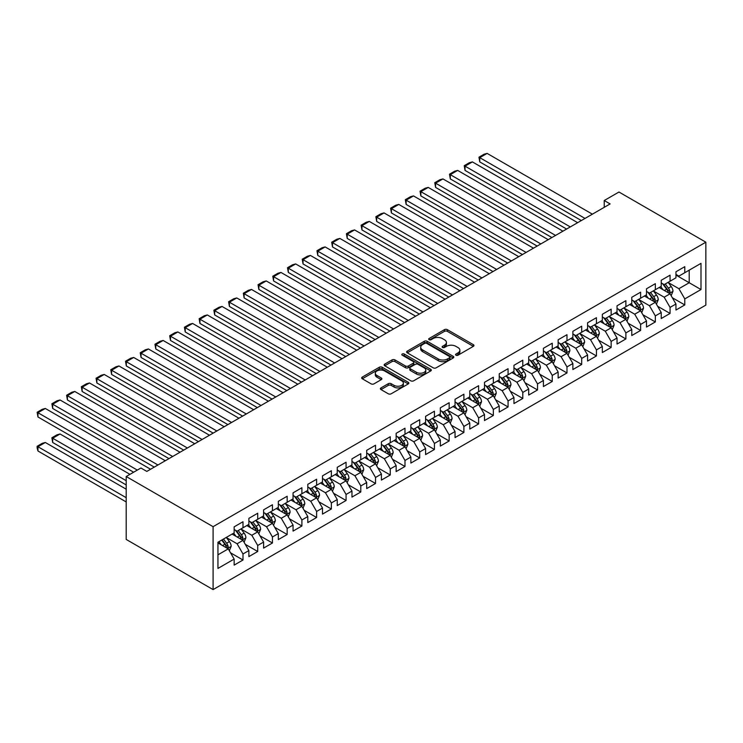 <?xml version="1.0" encoding="UTF-8"?>
<svg xmlns="http://www.w3.org/2000/svg" width="743" height="743" viewBox="0 0 743 743"><rect width="100%" height="100%" fill="white"/><g stroke="black" fill="none" stroke-linecap="round" stroke-linejoin="round"><path stroke-width="1.11" d="M455.979 355.21A1.43 0.827 0 0 0 458.004 355.21L473.356 346.34A2.043 1.18 0 0 0 473.96 345.504A2.043 1.18 0 0 0 473.356 344.668L447.342 329.651A2.043 1.18 0 0 0 444.453 329.651L429.092 338.52A1.43 0.827 0 0 0 428.674 339.105A1.43 0.827 0 0 0 429.092 339.681A1.43 0.827 0 0 0 431.116 339.681L433.104 338.539A6.538 3.78 0 0 1 442.354 338.539L444.518 339.792A6.538 3.78 0 0 1 446.441 342.458A6.538 3.78 0 0 1 444.518 345.133L442.531 346.275A1.43 0.827 0 0 0 442.113 346.86A1.43 0.827 0 0 0 442.531 347.445A1.43 0.827 0 0 0 444.555 347.445L446.543 346.303A6.538 3.78 0 0 1 455.793 346.303L457.967 347.548A6.538 3.78 0 0 1 459.88 350.222A6.538 3.78 0 0 1 457.967 352.888L455.979 354.039A1.43 0.827 0 0 0 455.561 354.625A1.43 0.827 0 0 0 455.979 355.21L455.979 354.039M380.992 387.902A2.043 1.18 0 0 0 380.388 388.738A2.043 1.18 0 0 0 380.992 389.573L388.292 393.79A2.043 1.18 0 0 0 391.18 393.79L408.241 383.936A2.043 1.18 0 0 0 408.836 383.1A2.043 1.18 0 0 0 408.241 382.274L382.218 367.246A2.043 1.18 0 0 0 379.329 367.246L362.268 377.091A2.043 1.18 0 0 0 361.674 377.927A2.043 1.18 0 0 0 362.268 378.763L371.091 383.852A2.043 1.18 0 0 0 373.98 383.852L381.28 379.636A2.043 1.18 0 0 0 381.874 378.809A2.043 1.18 0 0 0 381.28 377.973L376.905 375.447A5.47 3.158 0 0 1 375.308 373.218A5.47 3.158 0 0 1 378.679 370.293A5.47 3.158 0 0 1 384.642 370.98L401.768 380.871A5.47 3.158 0 0 1 403.375 383.1A5.47 3.158 0 0 1 399.994 386.016A5.47 3.158 0 0 1 394.041 385.338L391.18 383.685A2.043 1.18 0 0 0 388.292 383.685L380.992 387.902L380.992 389.573M126.199 476.514L213.092 526.676L213.092 589.598L126.199 539.437L126.199 476.514L140.929 468.006L146.817 471.415L610.124 203.926L604.235 200.526L604.235 207.325M604.235 200.526L618.965 192.019L705.85 242.19L213.092 526.676M433.243 367.831A2.043 1.18 0 0 0 436.141 367.831L453.193 357.987A2.043 1.18 0 0 0 453.797 357.151A2.043 1.18 0 0 0 453.193 356.315L427.179 341.288A2.043 1.18 0 0 0 424.281 341.288L407.229 351.142A2.043 1.18 0 0 0 406.625 351.978A2.043 1.18 0 0 0 407.229 352.804L433.243 367.831M402.808 355.516A1.43 0.827 0 0 1 404.266 355.721L404.266 354.021L430.717 369.29A2.043 1.18 0 0 1 431.311 370.125A2.043 1.18 0 0 1 430.717 370.961L413.656 380.806A2.043 1.18 0 0 1 410.768 380.806L384.753 365.788L384.753 364.116A2.043 1.18 0 0 0 384.15 364.952A2.043 1.18 0 0 0 384.753 365.788M384.753 364.116L392.053 359.9A2.043 1.18 0 0 1 394.942 359.9L405.492 365.993A2.043 1.18 0 0 0 408.381 365.993L413.229 363.197A2.043 1.18 0 0 0 413.823 362.361A2.043 1.18 0 0 0 413.229 361.525L402.242 355.191A1.43 0.827 0 0 1 401.824 354.606A1.43 0.827 0 0 1 402.706 353.835A1.43 0.827 0 0 1 404.266 354.021M213.092 589.598L705.85 305.104L705.85 242.19M675.954 275.086L689.207 282.739L689.207 270.155L700.993 263.356L684.795 272.709L684.795 266.672L675.954 271.771L675.954 277.808L670.065 281.216L670.065 275.179L661.224 280.278L661.224 286.315L655.335 289.714L655.335 283.677L646.503 288.776L646.503 294.813L640.615 298.222L640.615 292.185L631.773 297.284L631.773 303.32L625.885 306.72L625.885 300.683L617.043 305.782L617.043 311.819L611.155 315.218L611.155 309.181L602.322 314.289L602.322 320.326L596.434 323.725L596.434 317.688L587.592 322.787L587.592 328.824L581.704 332.223L581.704 326.186L572.872 331.294L572.872 337.331L566.974 340.731L566.974 334.694L558.142 339.792L558.142 345.829L552.253 349.229L552.253 343.192L543.412 348.3L543.412 354.337L537.523 357.736L537.523 351.699L528.691 356.798L528.691 362.835L522.793 366.234L522.793 360.197L513.961 365.305L513.961 371.342L508.073 374.741L508.073 368.704L499.231 373.803L499.231 379.84L493.343 383.239L493.343 377.203L484.51 382.311L484.51 388.348L478.613 391.747L478.613 385.71L469.78 390.809L469.78 396.846L463.892 400.245L463.892 394.208L455.05 399.307L455.05 405.344L449.162 408.752L449.162 402.715L440.33 407.814L440.33 413.851L434.432 417.25L434.432 411.213L425.6 416.312L425.6 422.349L419.711 425.758L419.711 419.721L410.87 424.82L410.87 430.856L404.981 434.256L404.981 428.219L396.149 433.318L396.149 439.354L390.251 442.763L390.251 436.726L381.419 441.825L381.419 447.862L375.531 451.261L375.531 445.224L366.689 450.323L366.689 456.36L360.801 459.759L360.801 453.722L351.968 458.83L351.968 464.867L346.071 468.266L346.071 462.23L337.238 467.328L337.238 473.365L331.35 476.765L331.35 470.728L322.508 475.836L322.508 481.873L316.62 485.272L316.62 479.235L307.788 484.334L307.788 490.371L301.89 493.77L301.89 487.733L293.058 492.841L293.058 498.878L287.169 502.277L287.169 496.24L278.328 501.339L278.328 507.376L272.44 510.775L272.44 504.738L263.607 509.847L263.607 515.883L257.71 519.283L257.71 513.246L248.877 518.345L248.877 524.382L242.989 527.781L242.989 521.744L234.147 526.852L234.147 532.889L217.95 542.241L217.95 568.423L234.147 559.07L228.259 548.873L217.95 542.919M700.993 263.356L700.993 289.547L684.795 298.9L678.898 288.693L668.226 282.526M672.35 297.748L684.795 304.936L684.795 298.9M684.795 304.936L675.954 310.035L675.954 303.998L670.065 307.398L664.177 297.2L653.496 291.033M657.62 306.255L670.065 313.435L670.065 307.398M670.065 313.435L661.224 318.543L661.224 312.506L655.335 315.905L649.447 305.698L638.766 299.531M642.89 314.753L655.335 321.942L655.335 315.905M655.335 321.942L646.503 327.041L646.503 321.004L640.615 324.403L634.717 314.205L624.046 308.039M628.169 323.261L640.615 330.44L640.615 324.403M640.615 330.44L631.773 335.539L631.773 329.502L625.885 332.91L619.996 322.703L609.316 316.537M613.439 331.759L625.885 338.947L625.885 332.91M625.885 338.947L617.043 344.046L617.043 338.009L611.155 341.409L605.266 331.211L594.586 325.044M598.709 340.266L611.155 347.445L611.155 341.409M611.155 347.445L602.322 352.544L602.322 346.507L596.434 349.916L590.536 339.709L579.865 333.542M583.989 348.764L596.434 355.953L596.434 349.916M596.434 355.953L587.592 361.052L587.592 355.015L581.704 358.414L575.816 348.216L565.135 342.049M569.259 357.272L581.704 364.451L581.704 358.414M581.704 364.451L572.872 369.55L572.872 363.513L566.974 366.921L561.086 356.714L550.405 350.547M554.529 365.77L566.974 372.958L566.974 366.921M566.974 372.958L558.142 378.057L558.142 372.02L552.253 375.419L546.356 365.212L535.684 359.055M539.808 374.268L552.253 381.456L552.253 375.419M552.253 381.456L543.412 386.555L543.412 380.518L537.523 383.927L531.635 373.72L520.954 367.553M525.078 382.775L537.523 389.964L537.523 383.927M537.523 389.964L528.691 395.062L528.691 389.026L522.793 392.425L516.905 382.218L506.224 376.06M510.348 391.273L522.793 398.462L522.793 392.425M522.793 398.462L513.961 403.56L513.961 397.524L508.073 400.923L502.175 390.725L491.504 384.558M495.627 399.78L508.073 406.96L508.073 400.923M508.073 406.96L499.231 412.068L499.231 406.031L493.343 409.43L487.454 399.223L476.774 393.066M480.897 408.279L493.343 415.467L493.343 409.43M493.343 415.467L484.51 420.566L484.51 414.529L478.613 417.928L472.724 407.731L462.044 401.564M466.167 416.786L478.613 423.965L478.613 417.928M478.613 423.965L469.78 429.073L469.78 423.036L463.892 426.436L457.994 416.229L447.323 410.071M451.447 425.284L463.892 432.472L463.892 426.436M463.892 432.472L455.05 437.571L455.05 431.534L449.162 434.934L443.274 424.736L432.593 418.569M436.717 433.791L449.162 440.971L449.162 434.934M449.162 440.971L440.33 446.079L440.33 440.042L434.432 443.441L428.544 433.234L417.863 427.076M421.987 442.289L434.432 449.478L434.432 443.441M434.432 449.478L425.6 454.577L425.6 448.54L419.711 451.939L413.814 441.741L403.143 435.574M407.266 450.797L419.711 457.976L419.711 451.939M419.711 457.976L410.87 463.084L410.87 457.047L404.981 460.446L399.093 450.239L388.413 444.073M392.536 459.295L404.981 466.483L404.981 460.446M404.981 466.483L396.149 471.582L396.149 465.545L390.251 468.944L384.363 458.747L373.683 452.58M377.806 467.802L390.251 474.981L390.251 468.944M390.251 474.981L381.419 480.089L381.419 474.053L375.531 477.452L369.633 467.245L358.962 461.078M363.086 476.3L375.531 483.489L375.531 477.452M375.531 483.489L366.689 488.588L366.689 482.551L360.801 485.95L354.913 475.752L344.232 469.585M348.356 484.808L360.801 491.987L360.801 485.95M360.801 491.987L351.968 497.086L351.968 491.049L346.071 494.457L340.183 484.25L329.502 478.083M333.626 493.306L346.071 500.494L346.071 494.457M346.071 500.494L337.238 505.593L337.238 499.556L331.35 502.955L325.453 492.758L314.781 486.591M318.905 501.813L331.35 508.992L331.35 502.955M331.35 508.992L322.508 514.091L322.508 508.054L316.62 511.463L310.732 501.256L300.051 495.089M304.175 510.311L316.62 517.5L316.62 511.463M316.62 517.5L307.788 522.598L307.788 516.561L301.89 519.961L296.002 509.754L285.321 503.596M289.454 518.809L301.89 525.998L301.89 519.961M301.89 525.998L293.058 531.096L293.058 525.06L287.169 528.468L281.272 518.261L270.601 512.094M274.724 527.316L287.169 534.505L287.169 528.468M287.169 534.505L278.328 539.604L278.328 533.567L272.44 536.966L266.551 526.759L255.871 520.602M259.994 535.814L272.44 543.003L272.44 536.966M272.44 543.003L263.607 548.102L263.607 542.065L257.71 545.464L251.821 535.266L241.15 529.1M245.274 544.322L257.71 551.501L257.71 545.464M257.71 551.501L248.877 556.609L248.877 550.572L242.989 553.972L237.091 543.765L226.42 537.607M230.544 552.82L242.989 560.008L242.989 553.972M242.989 560.008L234.147 565.107L234.147 559.07M234.147 529.48L237.091 531.18L242.989 527.781M217.95 554.817L228.259 548.873M248.877 520.982L251.821 522.682L257.71 519.283M237.091 543.765L242.989 540.365L232.085 534.078M248.877 550.572L242.989 540.365M263.607 512.475L266.551 514.184L272.44 510.775M251.821 535.266L257.71 531.867L246.815 525.57M263.607 542.065L257.71 531.867M278.328 503.977L281.272 505.677L287.169 502.277M266.551 526.759L272.44 523.36L261.545 517.072M278.328 533.567L272.44 523.36M293.058 495.47L296.002 497.178L301.89 493.77M281.272 518.261L287.169 514.862L276.266 508.565M293.058 525.06L287.169 514.862M307.788 486.971L310.732 488.671L316.62 485.272M296.002 509.754L301.89 506.355L290.996 500.067M307.788 516.561L301.89 506.355M322.508 478.473L325.453 480.173L331.35 476.765M310.732 501.256L316.62 497.856L305.726 491.56M322.508 508.054L316.62 497.856M337.238 469.966L340.183 471.666L346.071 468.266M325.453 492.758L331.35 489.349L320.447 483.061M337.238 499.556L331.35 489.349M351.968 461.468L354.913 463.168L360.801 459.759M340.183 484.25L346.071 480.851L335.177 474.554M351.968 491.049L346.071 480.851M366.689 452.961L369.633 454.66L375.531 451.261M354.913 475.752L360.801 472.344L349.907 466.056M366.689 482.551L360.801 472.344M381.419 444.463L384.363 446.162L390.251 442.763M369.633 467.245L375.531 463.846L364.627 457.549M381.419 474.053L375.531 463.846M396.149 435.955L399.093 437.655L404.981 434.256M384.363 458.747L390.251 455.338L379.357 449.051M396.149 465.545L390.251 455.338M410.87 427.457L413.814 429.157L419.711 425.758M399.093 450.239L404.981 446.84L394.087 440.553M410.87 457.047L404.981 446.84M425.6 418.95L428.544 420.649L434.432 417.25M413.814 441.741L419.711 438.342L408.808 432.045M425.6 448.54L419.711 438.342M440.33 410.452L443.274 412.151L449.162 408.752M428.544 433.234L434.432 429.835L423.538 423.547M440.33 440.042L434.432 429.835M455.05 401.944L457.994 403.644L463.892 400.245M443.274 424.736L449.162 421.337L438.268 415.04M455.05 431.534L449.162 421.337M469.78 393.446L472.724 395.146L478.613 391.747M457.994 416.229L463.892 412.829L452.989 406.542M469.78 423.036L463.892 412.829M484.51 384.939L487.454 386.639L493.343 383.239M472.724 407.731L478.613 404.331L467.719 398.034M484.51 414.529L478.613 404.331M499.231 376.441L502.175 378.141L508.073 374.741M487.454 399.223L493.343 395.824L482.448 389.536M499.231 406.031L493.343 395.824M513.961 367.934L516.905 369.633L522.793 366.234M502.175 390.725L508.073 387.326L497.169 381.029M513.961 397.524L508.073 387.326M528.691 359.436L531.635 361.135L537.523 357.736M516.905 382.218L522.793 378.819L511.899 372.531M528.691 389.026L522.793 378.819M543.412 350.928L546.356 352.637L552.253 349.229M531.635 373.72L537.523 370.32L526.629 364.024M543.412 380.518L537.523 370.32M558.142 342.43L561.086 344.13L566.974 340.731M546.356 365.212L552.253 361.813L541.35 355.526M558.142 372.02L552.253 361.813M572.872 333.932L575.816 335.632L581.704 332.223M561.086 356.714L566.974 353.315L556.08 347.018M572.872 363.513L566.974 353.315M587.592 325.425L590.536 327.124L596.434 323.725M575.816 348.216L581.704 344.808L570.8 338.52M587.592 355.015L581.704 344.808M602.322 316.927L605.266 318.626L611.155 315.218M590.536 339.709L596.434 336.31L585.53 330.013M602.322 346.507L596.434 336.31M617.043 308.419L619.996 310.119L625.885 306.72M605.266 331.211L611.155 327.802L600.26 321.515M617.043 338.009L611.155 327.802M631.773 299.921L634.717 301.621L640.615 298.222M619.996 322.703L625.885 319.304L614.981 313.007M631.773 329.502L625.885 319.304M646.503 291.414L649.447 293.113L655.335 289.714M634.717 314.205L640.615 310.797L629.711 304.509M646.503 321.004L640.615 310.797M661.224 282.916L664.177 284.615L670.065 281.216M649.447 305.698L655.335 302.299L644.441 296.011M661.224 312.506L655.335 302.299M675.954 274.408L678.898 276.108L684.795 272.709M664.177 297.2L670.065 293.801L659.162 287.504M675.954 303.998L670.065 293.801M678.898 288.693L689.207 282.739L700.993 289.547M456.546 355.414L457.967 354.597A6.538 3.78 0 0 0 459.88 351.922L459.88 350.222M446.441 342.458L446.441 344.158A6.538 3.78 0 0 1 444.518 346.832L443.107 347.65M473.337 346.359L447.342 331.35A2.043 1.18 0 0 0 444.453 331.35L429.658 339.885M453.193 356.315L453.193 357.987L427.179 342.987A2.043 1.18 0 0 0 424.281 342.987L407.257 352.823M449.58 357.736A1.43 0.827 0 0 0 449.998 357.151A1.43 0.827 0 0 0 449.58 356.566L426.742 343.377A1.43 0.827 0 0 0 424.717 343.377L422.618 344.585A6.538 3.78 0 0 0 420.705 347.26A6.538 3.78 0 0 0 422.618 349.925L438.231 358.943A6.538 3.78 0 0 0 447.481 358.943L449.58 357.736L449.58 359.436A1.43 0.827 0 0 0 449.998 358.85L449.998 357.151M420.705 347.26L420.705 348.959A6.538 3.78 0 0 0 422.618 351.634L422.618 349.925M449.58 359.436L447.481 360.643A6.538 3.78 0 0 1 438.231 360.643L422.618 351.634M384.772 365.797L392.053 361.6L392.053 359.9M413.823 362.361L413.823 364.061A2.043 1.18 0 0 1 413.229 364.897L408.381 367.692A2.043 1.18 0 0 1 405.492 367.692L394.942 361.6A2.043 1.18 0 0 0 392.053 361.6M404.266 355.721L430.689 370.98M416.442 372.317A5.47 3.158 0 0 0 422.405 373.005A5.47 3.158 0 0 0 425.776 370.088A5.47 3.158 0 0 0 424.179 367.85L418.142 364.367A2.043 1.18 0 0 0 415.253 364.367L410.405 367.163A2.043 1.18 0 0 0 409.811 367.999A2.043 1.18 0 0 0 410.405 368.834L416.442 372.317L416.442 374.017A5.47 3.158 0 0 0 422.405 374.704A5.47 3.158 0 0 0 425.776 371.788L425.776 370.088M409.811 367.999L409.811 369.698A2.043 1.18 0 0 0 410.405 370.534L410.405 368.834M416.442 374.017L410.405 370.534M403.375 383.1L403.375 384.8A5.47 3.158 0 0 1 399.994 387.725A5.47 3.158 0 0 1 394.041 387.038L391.18 385.385A2.043 1.18 0 0 0 388.292 385.385L381.02 389.583M375.308 373.218L375.308 374.918A5.47 3.158 0 0 0 376.905 377.147L376.905 375.447M381.252 379.654L376.905 377.147M408.241 382.274L408.241 383.936L382.218 368.946A2.043 1.18 0 0 0 379.329 368.946L362.296 378.781M671.152 295.686L672.982 291.228A5.517 3.186 -120 0 0 671.217 286.529L668.087 282.349M663.1 289.779L660.722 286.603M479.764 195.92L551.882 237.556L450.314 178.914L449.496 174.196L454.651 171.215L457.669 170.407L450.314 174.661L450.314 178.914M669.025 293.197L670 291.46A5.517 3.186 -120 0 0 668.421 288.145L665.291 283.965M663.508 284.225L667.372 289.389A2.814 1.625 60 0 1 667.883 290.244L670 291.46M662.533 283.668L666.657 289.166A5.517 3.186 60 0 1 668.236 292.482L668.347 292.807M585.02 218.423L479.764 157.655L479.764 161.909L581.332 220.55M592.375 214.17L487.129 153.402L479.764 157.655L478.956 157.191L484.111 154.21L487.129 153.402M479.764 161.909L478.956 157.191M656.431 304.184L658.252 299.726A5.517 3.186 -120 0 0 656.487 295.027L653.366 290.857M648.379 298.277L646.001 295.11M465.034 204.418L537.152 246.054L435.584 187.412L434.776 182.694L439.93 179.722L442.949 178.914L435.584 183.159L435.584 187.412M654.295 301.695L655.27 299.968A5.517 3.186 -120 0 0 653.691 296.643L650.562 292.473M648.778 292.733L652.642 297.887A2.814 1.625 60 0 1 653.153 298.742L655.27 299.968M647.812 292.166L651.927 297.664A5.517 3.186 60 0 1 653.506 300.989L653.617 301.305M641.701 312.692L643.522 308.234A5.517 3.186 -120 0 0 641.766 303.534L638.636 299.355M633.649 306.785L631.271 303.608M450.314 212.925L522.431 254.561L420.854 195.92L420.046 191.192L425.2 188.22L428.219 187.412L420.854 191.666L420.854 195.92M639.574 310.202L640.55 308.466A5.517 3.186 -120 0 0 638.971 305.15L635.841 300.971M634.048 301.231L637.912 306.395A2.814 1.625 60 0 1 638.423 307.249L640.55 308.466M633.082 300.674L637.197 306.172A5.517 3.186 60 0 1 638.776 309.487L638.887 309.812M570.29 226.921L465.034 166.153L465.034 170.407L566.612 229.048M577.655 222.677L472.399 161.909L465.034 166.153L464.226 165.689L469.381 162.717L472.399 161.909M465.034 170.407L464.226 165.689M555.56 235.429L449.496 174.196M562.925 231.175L457.669 170.407M626.971 321.19L628.801 316.732A5.517 3.186 -120 0 0 627.036 312.032L623.906 307.862M618.928 315.283L616.541 312.106M435.584 221.423L507.701 263.059L406.133 204.418L405.316 199.7L410.47 196.728L413.498 195.92L406.133 200.164L406.133 204.418M624.844 318.701L625.82 316.973A5.517 3.186 -120 0 0 624.241 313.648L621.111 309.478M619.328 309.738L623.191 314.893A2.814 1.625 60 0 1 623.702 315.747L625.82 316.973M618.352 309.172L622.476 314.67A5.517 3.186 60 0 1 624.055 317.995L624.166 318.31M612.251 329.697L614.071 325.239A5.517 3.186 -120 0 0 612.306 320.539L609.186 316.36M604.198 323.79L601.821 320.614M420.854 229.921L492.971 271.566L391.403 212.925L390.595 208.198L395.75 205.226L398.768 204.418L391.403 208.672L391.403 212.925M610.114 327.208L611.09 325.471A5.517 3.186 -120 0 0 609.511 322.156L606.381 317.976M604.598 318.236L608.461 323.4A2.814 1.625 60 0 1 608.972 324.245L611.09 325.471M603.632 317.679L607.746 323.177A5.517 3.186 60 0 1 609.325 326.493L609.436 326.809M540.839 243.927L434.776 182.694M548.204 239.673L442.949 178.914M526.109 252.434L420.046 191.192M533.474 248.181L428.219 187.412M597.521 338.195L599.341 333.737A5.517 3.186 -120 0 0 597.586 329.038L594.456 324.867M589.468 332.288L587.091 329.112M406.133 238.429L478.251 280.065L376.673 221.423L375.865 216.705L381.02 213.724L384.038 212.916L376.673 217.17L376.673 221.423M595.394 335.706L596.369 333.978A5.517 3.186 -120 0 0 594.79 330.654L591.66 326.483M589.868 326.744L593.731 331.898A2.814 1.625 60 0 1 594.242 332.753L596.369 333.978M588.902 326.177L593.016 331.675A5.517 3.186 60 0 1 594.595 335L594.706 335.316M511.379 260.932L405.316 199.7M518.744 256.679L413.498 195.92M582.791 346.702L584.62 342.244A5.517 3.186 -120 0 0 582.856 337.545L579.726 333.366M574.748 340.796L572.361 337.619M391.403 246.927L463.521 288.563L361.952 229.921L361.135 225.203L366.29 222.231L369.317 221.423L361.952 225.677L361.952 229.921M580.664 344.213L581.639 342.477A5.517 3.186 -120 0 0 580.06 339.161L576.93 334.982M575.147 335.242L579.011 340.396A2.814 1.625 60 0 1 579.521 341.251L581.639 342.477M574.172 334.684L578.295 340.183A5.517 3.186 60 0 1 579.874 343.498L579.986 343.814M496.658 269.44L390.595 208.198M504.023 265.186L398.768 204.418M568.07 355.2L569.89 350.742A5.517 3.186 -120 0 0 568.126 346.043L565.005 341.873M560.018 349.294L557.64 346.117M376.673 255.434L448.791 297.07L347.222 238.429L346.414 233.711L351.569 230.729L354.587 229.921L347.222 234.175L347.222 238.429M565.934 352.711L566.909 350.984A5.517 3.186 -120 0 0 565.33 347.659L562.2 343.489M560.417 343.749L564.281 348.904A2.814 1.625 60 0 1 564.791 349.758L566.909 350.984M559.451 343.182L563.565 348.681A5.517 3.186 60 0 1 565.144 351.996L565.256 352.321M481.928 277.938L375.865 216.705M489.293 273.684L384.038 212.916M553.34 363.708L555.16 359.25A5.517 3.186 -120 0 0 553.405 354.55L550.275 350.371M545.288 357.801L542.91 354.625M361.952 263.932L434.07 305.568L332.493 246.927L331.684 242.209L336.839 239.237L339.857 238.429L332.493 242.682L332.493 246.927M551.213 361.219L552.188 359.482A5.517 3.186 -120 0 0 550.609 356.166L547.48 351.987M545.687 352.247L549.551 357.402A2.814 1.625 60 0 1 550.061 358.256L552.188 359.482M544.721 351.69L548.836 357.188A5.517 3.186 60 0 1 550.414 360.504L550.526 360.819M467.198 286.445L361.135 225.203M474.563 282.191L369.317 221.423M538.61 372.206L540.44 367.748A5.517 3.186 -120 0 0 538.675 363.048L535.545 358.878M530.567 366.299L528.18 363.123M347.222 272.44L419.34 314.075L317.772 255.434L316.964 250.716L322.109 247.735L325.137 246.927L317.772 251.18L317.772 255.434M536.483 369.717L537.458 367.989A5.517 3.186 -120 0 0 535.879 364.664L532.75 360.494M530.966 360.754L534.83 365.909A2.814 1.625 60 0 1 535.341 366.763L537.458 367.989M529.991 360.188L534.115 365.686A5.517 3.186 60 0 1 535.694 369.002L535.805 369.327M452.478 294.943L346.414 233.711M459.843 290.689L354.587 229.921M523.889 380.704L525.71 376.255A5.517 3.186 -120 0 0 523.954 371.556L520.824 367.376M515.837 374.806L513.459 371.63M332.493 280.938L404.61 322.573L303.042 263.932L302.234 259.214L307.388 256.242L310.407 255.434L303.042 259.688L303.042 263.932M521.753 378.224L522.728 376.487A5.517 3.186 -120 0 0 521.149 373.172L518.02 368.992M516.236 369.252L520.1 374.407A2.814 1.625 60 0 1 520.611 375.261L522.728 376.487M515.27 368.695L519.385 374.184A5.517 3.186 60 0 1 520.964 377.509L521.075 377.825M437.748 303.45L331.684 242.209M445.113 299.197L339.857 238.429M509.159 389.211L510.98 384.753A5.517 3.186 -120 0 0 509.224 380.054L506.094 375.884M501.107 383.304L498.729 380.128M317.772 289.445L389.889 331.081L288.312 272.44L287.504 267.721L292.658 264.74L295.677 263.932L288.312 268.186L288.312 272.44M507.032 386.722L508.008 384.995A5.517 3.186 -120 0 0 506.429 381.67L503.299 377.49M501.506 377.75L505.379 382.914A2.814 1.625 60 0 1 505.89 383.769L508.008 384.995M500.541 377.193L504.655 382.691A5.517 3.186 60 0 1 506.234 386.007L506.345 386.332M423.018 311.949L316.964 250.716M430.383 307.695L325.137 246.927M494.429 397.709L496.259 393.261A5.517 3.186 -120 0 0 494.494 388.561L491.364 384.382M486.386 391.812L484.009 388.635M303.042 297.943L375.159 339.579L273.591 280.938L272.783 276.22L277.938 273.248L280.956 272.44L273.591 276.693L273.591 280.938M492.303 395.23L493.278 393.493A5.517 3.186 -120 0 0 491.699 390.177L488.569 385.998M486.786 386.258L490.649 391.412A2.814 1.625 60 0 1 491.16 392.267L493.278 393.493M485.811 385.701L489.934 391.189A5.517 3.186 60 0 1 491.513 394.514L491.625 394.83M408.297 320.447L302.234 259.214M415.662 316.202L310.407 255.434M479.709 406.217L481.529 401.759A5.517 3.186 -120 0 0 479.774 397.059L476.644 392.88M471.656 400.31L469.279 397.134M288.312 306.45L360.429 348.086L258.861 289.445L258.053 284.727L263.208 281.746L266.226 280.938L258.861 285.191L258.861 289.445M477.573 403.728L478.548 401.991A5.517 3.186 -120 0 0 476.969 398.675L473.839 394.496M472.056 394.756L475.919 399.92A2.814 1.625 60 0 1 476.43 400.774L478.548 401.991M471.09 394.199L475.204 399.697A5.517 3.186 60 0 1 476.783 403.012L476.895 403.338M393.567 328.954L287.504 267.721M400.932 324.7L295.677 263.932M464.979 414.715L466.808 410.266A5.517 3.186 -120 0 0 465.044 405.567L461.914 401.387M456.926 408.808L454.549 405.641M273.591 314.948L345.709 356.584L244.131 297.943L243.323 293.225L248.478 290.253L251.496 289.445L244.131 293.689L244.131 297.943M462.852 412.226L463.827 410.498A5.517 3.186 -120 0 0 462.248 407.183L459.118 403.003M457.326 403.263L461.199 408.418A2.814 1.625 60 0 1 461.709 409.272L463.827 410.498M456.36 402.706L460.474 408.195A5.517 3.186 60 0 1 462.053 411.52L462.165 411.836M378.837 337.452L272.783 276.22M386.202 333.208L280.956 272.44M450.249 423.222L452.078 418.764A5.517 3.186 -120 0 0 450.314 414.065L447.184 409.885M442.206 417.315L439.828 414.139M258.861 323.456L330.979 365.092L229.411 306.45L228.603 301.732L233.757 298.751L236.776 297.943L229.411 302.197L229.411 306.45M448.122 420.733L449.097 418.996A5.517 3.186 -120 0 0 447.518 415.681L444.388 411.501M442.605 411.761L446.469 416.925A2.814 1.625 60 0 1 446.98 417.78L449.097 418.996M441.63 411.204L445.754 416.702A5.517 3.186 60 0 1 447.332 420.018L447.444 420.343M364.116 345.959L258.053 284.727M371.481 341.706L266.226 280.938M435.528 431.72L437.348 427.271A5.517 3.186 -120 0 0 435.593 422.572L432.463 418.393M427.476 425.813L425.098 422.646M244.131 331.954L316.249 373.59L214.681 314.948L213.873 310.23L219.027 307.258L222.046 306.45L214.681 310.695L214.681 314.948M433.392 429.231L434.367 427.504A5.517 3.186 -120 0 0 432.788 424.179L429.658 420.009M427.875 420.269L431.739 425.423A2.814 1.625 60 0 1 432.25 426.278L434.367 427.504M426.909 419.702L431.024 425.2A5.517 3.186 60 0 1 432.602 428.525L432.714 428.841M349.386 354.457L243.323 293.225M356.751 350.213L251.496 289.445M420.798 440.227L422.628 435.769A5.517 3.186 -120 0 0 420.863 431.07L417.733 426.891M412.746 434.321L410.368 431.144M229.411 340.461L301.528 382.097L199.951 323.456L199.143 318.738L204.297 315.756L207.316 314.948L199.951 319.202L199.951 323.456M418.671 437.738L419.646 436.002A5.517 3.186 -120 0 0 418.068 432.686L414.938 428.507M413.154 428.767L417.018 433.931A2.814 1.625 60 0 1 417.529 434.785L419.646 436.002M412.179 428.209L416.294 433.708A5.517 3.186 60 0 1 417.872 437.023L417.984 437.348M334.656 362.965L228.603 301.732M342.021 358.711L236.776 297.943M406.068 448.726L407.898 444.268A5.517 3.186 -120 0 0 406.133 439.568L403.003 435.398M398.025 442.819L395.647 439.652M214.681 348.959L286.798 390.595L185.23 331.954L184.422 327.236L189.576 324.264L192.595 323.456L185.23 327.7L185.23 331.954M403.941 446.237L404.916 444.509A5.517 3.186 -120 0 0 403.338 441.184L400.208 437.014M398.424 437.274L402.288 442.429A2.814 1.625 60 0 1 402.799 443.283L404.916 444.509M397.449 436.708L401.573 442.206A5.517 3.186 60 0 1 403.152 445.531L403.263 445.846M319.936 371.463L213.873 310.23M327.301 367.218L222.046 306.45M391.347 457.233L393.168 452.775A5.517 3.186 -120 0 0 391.412 448.075L388.283 443.896M383.295 451.326L380.918 448.15M199.951 357.467L272.068 399.102L170.5 340.461L169.692 335.734L174.846 332.762L177.865 331.954L170.5 336.207L170.5 340.461M389.211 454.744L390.186 453.007A5.517 3.186 -120 0 0 388.608 449.691L385.478 445.512M383.694 445.772L387.558 450.936A2.814 1.625 60 0 1 388.069 451.79L390.186 453.007M382.729 445.215L386.843 450.713A5.517 3.186 60 0 1 388.422 454.029L388.533 454.354M305.206 379.97L199.143 318.738M312.571 375.717L207.316 314.948M376.617 465.731L378.447 461.273A5.517 3.186 -120 0 0 376.682 456.574L373.553 452.403M368.565 459.824L366.188 456.648M185.23 365.965L257.347 407.601L155.77 348.959L154.962 344.241L160.117 341.269L163.135 340.461L155.77 344.706L155.77 348.959M374.491 463.242L375.466 461.514A5.517 3.186 -120 0 0 373.887 458.19L370.757 454.019M368.974 454.279L372.837 459.434A2.814 1.625 60 0 1 373.348 460.288L375.466 461.514M367.999 453.713L372.113 459.211A5.517 3.186 60 0 1 373.692 462.536L373.813 462.852M290.476 388.468L184.422 327.236M297.841 384.215L192.595 323.456M361.887 474.238L363.717 469.78A5.517 3.186 -120 0 0 361.952 465.081L358.823 460.901M353.844 468.331L351.467 465.155M170.5 374.463L242.617 416.108L141.049 357.467L140.241 352.739L145.396 349.767L148.414 348.959L141.049 353.213L141.049 357.467M359.761 471.749L360.736 470.013A5.517 3.186 -120 0 0 359.157 466.697L356.027 462.517M354.244 462.778L358.107 467.941A2.814 1.625 60 0 1 358.618 468.796L360.736 470.013M353.269 462.22L357.392 467.719A5.517 3.186 60 0 1 358.971 471.034L359.083 471.35M275.755 396.976L169.692 335.734M283.12 392.722L177.865 331.954M347.167 482.736L348.987 478.278A5.517 3.186 -120 0 0 347.232 473.579L344.102 469.409M339.114 476.83L336.737 473.653M155.77 382.97L227.887 424.606L126.319 365.965L125.511 361.247L130.666 358.265L133.684 357.467L126.319 361.711L126.319 365.965M345.031 480.247L346.006 478.52A5.517 3.186 -120 0 0 344.427 475.195L341.297 471.025M339.514 471.285L343.377 476.439A2.814 1.625 60 0 1 343.888 477.294L346.006 478.52M338.548 470.718L342.662 476.217A5.517 3.186 60 0 1 344.241 479.541L344.353 479.857M261.025 405.474L154.962 344.241M268.39 401.22L163.135 340.461M332.437 491.244L334.266 486.786A5.517 3.186 -120 0 0 332.502 482.086L329.372 477.907M324.385 485.337L322.007 482.161M141.049 391.468L213.167 433.104L111.599 374.463L110.781 369.745L115.936 366.773L118.954 365.965L111.599 370.218L111.599 374.463M330.31 488.755L331.285 487.018A5.517 3.186 -120 0 0 329.706 483.702L326.576 479.523M324.793 479.783L328.657 484.947A2.814 1.625 60 0 1 329.168 485.792L331.285 487.018M323.818 479.226L327.932 484.724A5.517 3.186 60 0 1 329.52 488.04L329.632 488.355M317.707 499.742L319.536 495.284A5.517 3.186 -120 0 0 317.772 490.584L314.642 486.414M309.664 493.835L307.286 490.659M126.319 399.975L198.437 441.611L96.869 382.97L96.061 378.252L101.215 375.271L104.234 374.463L96.869 378.716L96.869 382.97M315.58 497.253L316.555 495.525A5.517 3.186 -120 0 0 314.976 492.2L311.846 488.03M310.063 488.29L313.927 493.445A2.814 1.625 60 0 1 314.438 494.299L316.555 495.525M309.088 487.724L313.212 493.222A5.517 3.186 60 0 1 314.791 496.547L314.902 496.863M302.986 508.249L304.806 503.791A5.517 3.186 -120 0 0 303.051 499.092L299.921 494.912M294.934 502.342L292.556 499.166M111.599 408.474L183.707 450.109L82.139 391.468L81.331 386.75L86.485 383.778L89.504 382.97L82.139 387.224L82.139 391.468M300.85 505.76L301.825 504.023A5.517 3.186 -120 0 0 300.246 500.708L297.126 496.528M295.333 496.788L299.197 501.943A2.814 1.625 60 0 1 299.708 502.797L301.825 504.023M294.367 496.231L298.482 501.729A5.517 3.186 60 0 1 300.061 505.045L300.172 505.361M288.256 516.747L290.086 512.289A5.517 3.186 -120 0 0 288.321 507.59L285.191 503.42M280.204 510.84L277.826 507.664M96.869 416.981L168.986 458.617L67.418 399.975L66.601 395.257L71.755 392.276L74.774 391.468L67.418 395.722L67.418 399.975M286.129 514.258L287.104 512.531A5.517 3.186 -120 0 0 285.526 509.206L282.396 505.036M280.613 505.296L284.476 510.45A2.814 1.625 60 0 1 284.987 511.305L287.104 512.531M279.637 504.729L283.752 510.227A5.517 3.186 60 0 1 285.34 513.543L285.451 513.868M273.526 525.245L275.356 520.797A5.517 3.186 -120 0 0 273.591 516.097L270.461 511.918M265.483 519.348L263.106 516.171M82.139 425.479L154.256 467.115L52.688 408.474L51.88 403.755L57.035 400.783L60.053 399.975L52.688 404.229L52.688 408.474M271.399 522.766L272.375 521.029A5.517 3.186 -120 0 0 270.796 517.713L267.666 513.534M265.883 513.794L269.746 518.948A2.814 1.625 60 0 1 270.257 519.803L272.375 521.029M264.907 513.237L269.031 518.735A5.517 3.186 60 0 1 270.61 522.05L270.721 522.366M258.805 533.753L260.626 529.295A5.517 3.186 -120 0 0 258.87 524.595L255.741 520.425M250.753 527.846L248.376 524.669M67.418 433.986L133.638 472.223L37.958 416.981L37.15 412.263L42.305 409.282L45.323 408.474L37.958 412.727L37.958 416.981M256.669 531.264L257.645 529.536A5.517 3.186 -120 0 0 256.066 526.211L252.945 522.032M251.153 522.292L255.016 527.456A2.814 1.625 60 0 1 255.527 528.31L257.645 529.536M250.187 521.735L254.301 527.233A5.517 3.186 60 0 1 255.88 530.548L255.991 530.874M244.076 542.251L245.905 537.802A5.517 3.186 -120 0 0 244.141 533.102L241.011 528.923M126.199 480.684L52.688 438.24L60.053 433.986L129.96 474.35M236.023 536.353L233.646 533.177M52.688 442.484L51.88 437.766L52.688 438.24L52.688 442.484L126.199 484.928M241.949 539.771L242.924 538.034A5.517 3.186 -120 0 0 241.345 534.719L238.215 530.539M236.432 530.799L240.295 535.954A2.814 1.625 60 0 1 240.806 536.808L242.924 538.034M235.457 530.242L239.571 535.731A5.517 3.186 60 0 1 241.159 539.056L241.271 539.372M51.88 437.766L57.035 434.794L60.053 433.986M246.304 413.981L140.241 352.739M253.66 409.727L148.414 348.959M231.575 422.479L125.511 361.247M238.94 418.225L133.684 357.467M216.845 430.986L110.781 369.745M224.21 426.733L118.954 365.965M202.124 439.484L96.061 378.252M209.48 435.231L104.234 374.463M187.394 447.992L81.331 386.75M194.759 443.738L89.504 382.97M172.664 456.49L66.601 395.257M180.029 452.236L74.774 391.468M157.943 464.988L51.88 403.755M165.299 460.744L60.053 399.975M229.346 550.758L231.175 546.3A5.517 3.186 -120 0 0 229.411 541.601L226.281 537.421M126.199 497.689L37.958 446.738L45.323 442.484L126.199 489.182M221.303 544.851L218.925 541.675M37.958 450.992L37.15 447.973L37.15 446.274L37.958 446.738L37.958 450.992L126.199 501.934M227.219 548.269L228.194 546.532A5.517 3.186 -120 0 0 226.615 543.217L223.485 539.037M222.101 539.836L225.566 544.461A2.814 1.625 60 0 1 226.076 545.316L228.194 546.532M221.72 540.059L224.85 544.238A5.517 3.186 60 0 1 226.429 547.554L226.541 547.879M37.15 446.274L42.305 443.292L45.323 442.484M137.325 470.096L37.15 412.263M150.578 469.242L45.323 408.474M457.967 354.597L457.967 352.888M442.531 347.445L442.531 346.275M444.518 346.832L444.518 345.133M429.092 339.681L429.092 338.52M444.453 331.35L444.453 329.651M447.342 331.35L447.342 329.651M473.356 346.34L473.356 344.668M407.229 352.804L407.229 351.142M424.281 342.987L424.281 341.288M427.179 342.987L427.179 341.288M438.231 360.643L438.231 358.943M447.481 360.643L447.481 358.943M394.942 361.6L394.942 359.9M405.492 367.692L405.492 365.993M408.381 367.692L408.381 365.993M413.229 364.897L413.229 363.197M430.717 370.961L430.717 369.29M388.292 385.385L388.292 383.685M391.18 385.385L391.18 383.685M394.041 387.038L394.041 385.338M381.28 379.636L381.28 377.973M362.268 378.763L362.268 377.091M379.329 368.946L379.329 367.246M382.218 368.946L382.218 367.246M669.369 293.392L672.944 291.33M668.421 288.145L671.217 286.529M664.344 290.494L666.657 289.166M654.648 301.899L658.214 299.838M653.691 296.643L656.487 295.027M649.623 299.002L651.927 297.664M639.918 310.398L643.494 308.336M638.971 305.15L641.766 303.534M634.894 307.5L637.197 306.172M625.188 318.905L628.764 316.843M624.241 313.648L627.036 312.032M620.164 316.007L622.476 314.67M610.467 327.403L614.034 325.341M609.511 322.156L612.306 320.539M605.443 324.505L607.746 323.177M595.737 335.91L599.313 333.848M594.79 330.654L597.586 329.038M590.713 333.003L593.016 331.675M581.007 344.408L584.583 342.347M580.06 339.161L582.856 337.545M575.983 341.511L578.295 340.183M566.287 352.916L569.853 350.854M565.33 347.659L568.126 346.043M561.262 350.009L563.565 348.681M551.557 361.414L555.132 359.352M550.609 356.166L553.405 354.55M546.532 358.516L548.836 357.188M536.827 369.921L540.402 367.859M535.879 364.664L538.675 363.048M531.802 367.014L534.115 365.686M522.106 378.419L525.673 376.357M521.149 373.172L523.954 371.556M517.082 375.521L519.385 374.184M507.376 386.927L510.952 384.865M506.429 381.67L509.224 380.054M502.352 384.02L504.655 382.691M492.646 395.425L496.222 393.363M491.699 390.177L494.494 388.561M487.622 392.527L489.934 391.189M477.925 403.932L481.492 401.87M476.969 398.675L479.774 397.059M472.901 401.025L475.204 399.697M463.195 412.43L466.771 410.368M462.248 407.183L465.044 405.567M458.171 409.532L460.474 408.195M448.466 420.937L452.041 418.876M447.518 415.681L450.314 414.065M443.441 418.03L445.754 416.702M433.745 429.435L437.311 427.374M432.788 424.179L435.593 422.572M428.72 426.538L431.024 425.2M419.015 437.933L422.591 435.881M418.068 432.686L420.863 431.07M413.99 435.036L416.294 433.708M404.285 446.441L407.861 444.379M403.338 441.184L406.133 439.568M399.26 443.543L401.573 442.206M389.564 454.939L393.131 452.877M388.608 449.691L391.412 448.075M384.54 452.041L386.843 450.713M374.834 463.446L378.41 461.384M373.887 458.19L376.682 456.574M369.81 460.549L372.113 459.211M360.114 471.944L363.68 469.882M359.157 466.697L361.952 465.081M355.08 469.047L357.392 467.719M345.384 480.452L348.95 478.39M344.427 475.195L347.232 473.579M340.359 477.545L342.662 476.217M330.654 488.95L334.229 486.888M329.706 483.702L332.502 482.086M325.629 486.052L327.932 484.724M315.933 497.457L319.499 495.395M314.976 492.2L317.772 490.584M310.899 494.55L313.212 493.222M301.203 505.955L304.769 503.893M300.246 500.708L303.051 499.092M296.178 503.057L298.482 501.729M286.473 514.462L290.049 512.401M285.526 509.206L288.321 507.59M281.448 511.555L283.752 510.227M271.752 522.961L275.319 520.899M270.796 517.713L273.591 516.097M266.728 520.063L269.031 518.735M257.022 531.468L260.589 529.406M256.066 526.211L258.87 524.595M251.998 528.561L254.301 527.233M242.292 539.966L245.868 537.904M241.345 534.719L244.141 533.102M237.268 537.068L239.571 535.731M227.572 548.473L231.138 546.411M226.615 543.217L229.411 541.601M222.547 545.566L224.85 544.238"/></g></svg>
